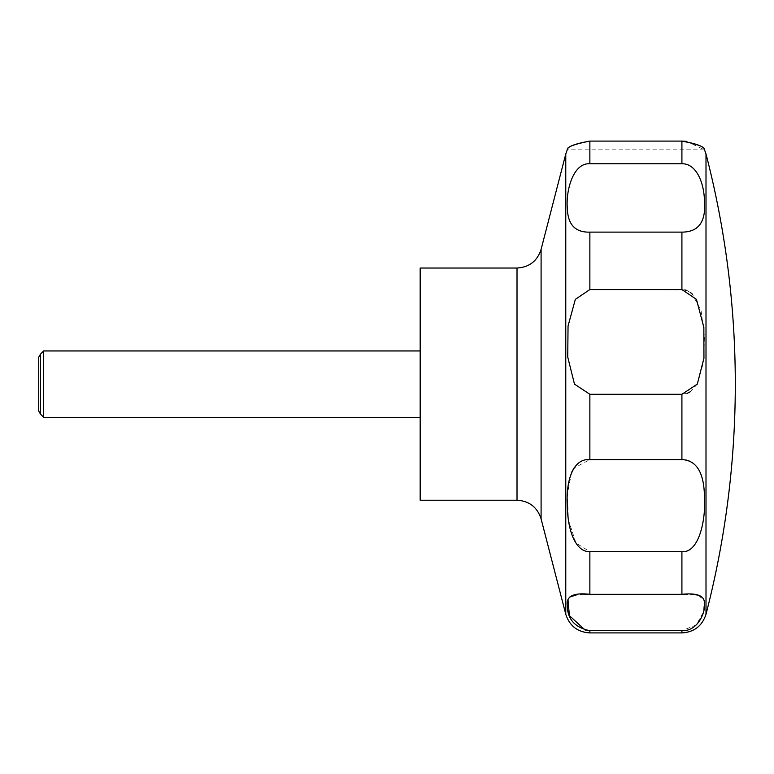 <?xml version="1.0" encoding="UTF-8"?>
<svg xmlns="http://www.w3.org/2000/svg" width="774" height="774" viewBox="0 0 774 774"><rect width="100%" height="100%" fill="white"/><g stroke="black" fill="none" stroke-linecap="round" stroke-linejoin="round"><path stroke-width="0.58" stroke-dasharray="3.87 2.9" d="M420.176 500.227L420.176 268.027M43.673 417.302L43.673 350.951M40.49 414.109L40.49 354.144M589.865 163.769C575.43 163.362 567.642 182.887 567.332 200.988C565.668 221.722 573.176 232.094 589.865 232.123L681.913 232.123C696.494 232.577 704.001 224.595 704.456 208.167C706.062 191.004 698.661 162.53 681.913 163.769L589.865 163.769L589.865 141.091C574.85 143.761 567.313 146.673 567.265 149.827C566.394 147.147 573.931 144.235 589.865 141.091L682.136 141.091M684.884 289.902L589.865 289.563L575.334 299.354L567.932 327.296L567.835 358.256L574.482 384.127L589.865 394.285L681.913 394.285L687.399 393.231M690.147 391.838L697.297 384.127L703.566 362.087L704.408 336.467L701.138 310.925L692.391 294.178M690.66 292.688L686.867 290.521M686.596 141.361L704.524 149.837L567.255 149.837M38.7 357.24L38.7 411.013M585.231 630.162L589.865 630.694L681.913 630.694L696.223 624.966L703.527 612.011L704.185 600.653L698.351 595.177M694.52 594.635L589.865 594.326L589.865 551.688L681.913 551.688C696.406 552.123 704.146 530.006 704.456 506.061C706.052 480.383 698.641 458.218 681.913 459.601L589.865 459.601L573.989 468.086M584.225 594.355L577.259 594.635M569.335 597.18L567.961 599.386M571.58 472.401L567.419 494.131L568.416 519.934L575.953 543.019L589.865 551.688M706.004 614.266L706.004 153.987M541.094 518.87L541.094 249.383M565.775 614.266L565.775 153.987M517.013 500.227L517.013 268.027M589.865 289.563L589.865 232.123M681.913 289.563L681.913 232.123M681.913 163.769L681.913 141.091M681.913 632.909L681.913 630.694M681.913 594.326L681.913 551.688M681.913 459.601L681.913 394.285M589.865 459.601L589.865 394.285M589.865 632.909L589.865 630.694"/><path stroke-width="1.16" d="M420.176 268.027L420.176 500.227L517.013 500.227L517.013 268.027L420.176 268.027M43.673 350.951L43.673 417.302L40.49 414.109L40.49 354.144L43.673 350.951L420.176 350.951M574.482 384.127L567.739 357.046L568.048 326.018L575.334 299.364L589.865 289.563L681.913 289.563L696.445 299.354L703.856 327.296L703.943 358.256L697.297 384.127L681.913 394.285L589.865 394.285L574.482 384.127M589.865 232.123C575.295 232.577 567.777 224.595 567.332 208.167C565.717 191.004 573.118 162.53 589.865 163.769L681.913 163.769C696.358 163.362 704.137 182.887 704.456 200.988C706.12 221.722 698.603 232.094 681.913 232.123L589.865 232.123L589.865 289.563M681.913 163.769L681.913 141.091C696.939 143.761 704.466 146.673 704.524 149.827C705.385 147.147 697.848 144.235 681.913 141.091L589.865 141.091C574.85 143.761 567.313 146.673 567.265 149.827C566.394 147.147 573.931 144.235 589.865 141.091L589.865 163.769M692.391 294.178L690.66 292.688M686.867 290.521L684.884 289.902M682.136 141.091L686.596 141.361M40.49 414.109L38.7 411.013L38.7 357.24L40.49 354.144M589.865 459.601L681.913 459.601C696.523 460.259 704.03 472.585 704.456 496.569C706.052 520.583 698.641 553.255 681.913 551.688L589.865 551.688C575.382 552.123 567.632 530.006 567.323 506.061C565.736 480.383 573.147 458.218 589.865 459.601L589.865 394.285M589.865 551.688L589.865 594.326L681.913 594.326C696.764 592.787 704.282 595.612 704.485 602.801C705.927 611.286 698.332 631.487 681.913 630.694L589.865 630.694C575.014 627.569 567.497 619.297 567.303 605.878C565.891 596.28 573.408 592.429 589.865 594.326L584.225 594.355M698.351 595.177L694.52 594.635M577.259 594.635L569.335 597.18M567.961 599.386L569.403 615.63L585.231 630.162M573.989 468.086L571.58 472.401M687.399 393.231L690.147 391.838M706.004 384.127L706.004 614.266A918.564 918.564 0 0 0 706.004 153.987L706.004 384.127M517.013 268.027C529.261 267.272 537.291 261.061 541.094 249.383L541.094 518.87C537.301 507.202 529.271 500.981 517.013 500.227M541.094 249.383L565.775 153.987L565.775 614.266C569.577 625.943 577.607 632.155 589.865 632.909L589.865 630.694M681.913 232.123L681.913 289.563M681.913 394.285L681.913 459.601M681.913 551.688L681.913 594.326M681.913 630.694L681.913 632.909L589.865 632.909M565.775 153.987L567.255 149.837M704.524 149.837L706.004 153.987M706.004 614.266C702.202 625.943 694.172 632.155 681.913 632.909M420.176 417.302L43.673 417.302M541.094 518.87L565.775 614.266"/></g></svg>
